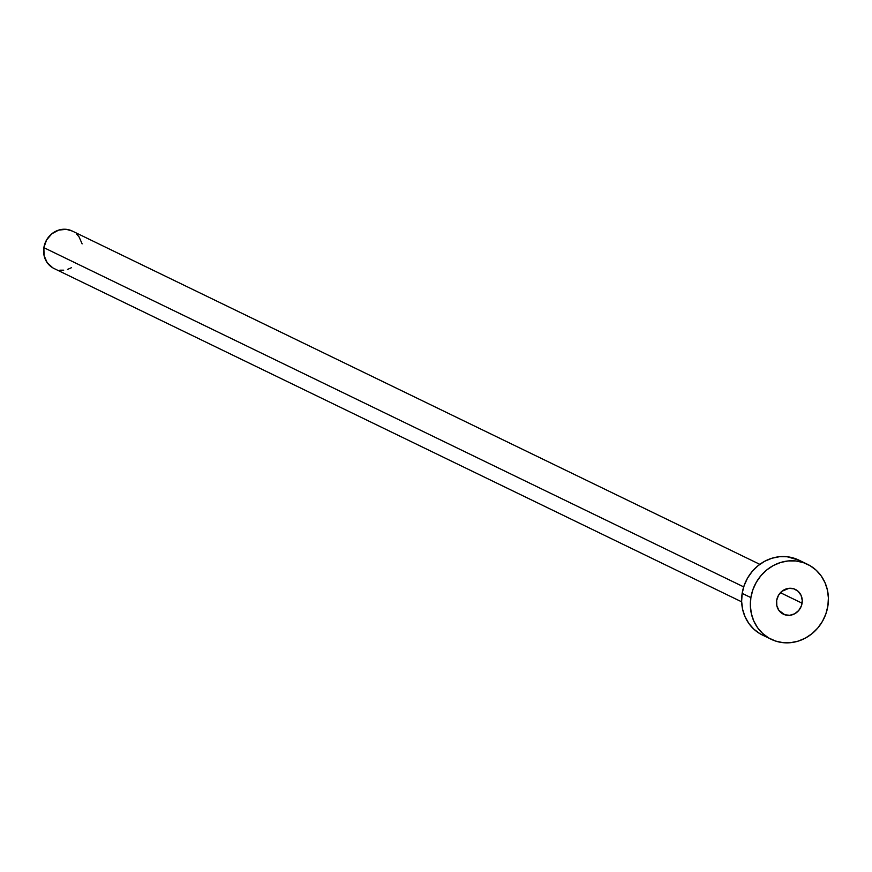 <?xml version="1.0" encoding="UTF-8"?>
<svg xmlns="http://www.w3.org/2000/svg" width="872" height="872" viewBox="0 0 872 872"><rect width="100%" height="100%" fill="white"/><g stroke="black" fill="none" stroke-linecap="round" stroke-linejoin="round"><path stroke-width="1.31" d="M802.087 603.195A13.745 12.677 -64.1 0 1 783.383 614.182A13.745 12.677 -64.1 0 1 776.669 600.427L776.821 605.68L778.881 610.356L784.8 614.76L789.76 615.294L794.664 613.79L798.752 610.454L801.423 605.8L802.251 600.536L801.128 595.478L798.207 591.38L793.945 588.862L788.997 588.317L781.901 591.303L778.456 595.369L776.669 600.427A13.745 12.677 -64.1 0 1 795.373 589.439A13.745 12.677 -64.1 0 1 802.087 603.195L780.418 592.698L802.087 603.195M759.817 564.337L72.202 231.015A20.83 19.195 115.9 0 0 43.862 247.648L743.696 586.889L43.862 247.648A20.83 19.195 115.9 0 0 54.031 268.5L741.647 601.822M750.879 597.603A41.66 38.401 -64.1 0 1 807.548 564.326A41.66 38.401 -64.1 0 1 827.877 606.018A41.66 38.401 -64.1 0 1 771.208 639.296A41.66 38.401 -64.1 0 1 750.879 597.603L742.159 593.374L750.879 597.603L752.874 589.723L756.286 582.3L760.962 575.629L766.728 569.961L773.366 565.514L780.614 562.473L788.212 560.936L795.842 560.969L803.232 562.571L810.088 565.688L816.148 570.19L821.173 575.902L824.988 582.616L827.419 590.061L828.4 597.963L827.877 606.018L825.871 613.899L822.47 621.322L817.794 627.993L812.028 633.661L805.39 638.097L798.131 641.149L790.544 642.686L782.903 642.653L775.524 641.04L768.668 637.933L762.608 633.432L757.583 627.709L753.768 621.006L751.337 613.55L750.356 605.648L750.879 597.603M807.548 564.326L798.828 560.097A41.66 38.401 115.9 0 0 742.159 593.374A41.66 38.401 115.9 0 0 762.488 635.067L771.208 639.296M759.948 633.704L753.899 629.203L748.863 623.491L745.059 616.777L742.617 609.332L741.636 601.429L742.159 593.374L744.165 585.494L747.566 578.071L752.242 571.4L758.008 565.732L764.646 561.296L771.905 558.244L779.492 556.707L787.133 556.75L798.981 560.173M71.482 267.693L67.493 269.426M63.7 270.189L59.874 270.178M52.756 267.813L47.208 262.701L44.091 255.627L43.862 247.648L46.565 239.996L51.786 233.827L58.729 230.088L66.348 229.336L72.278 231.047M76.496 233.947L79.014 236.803L82.132 243.877"/></g></svg>
